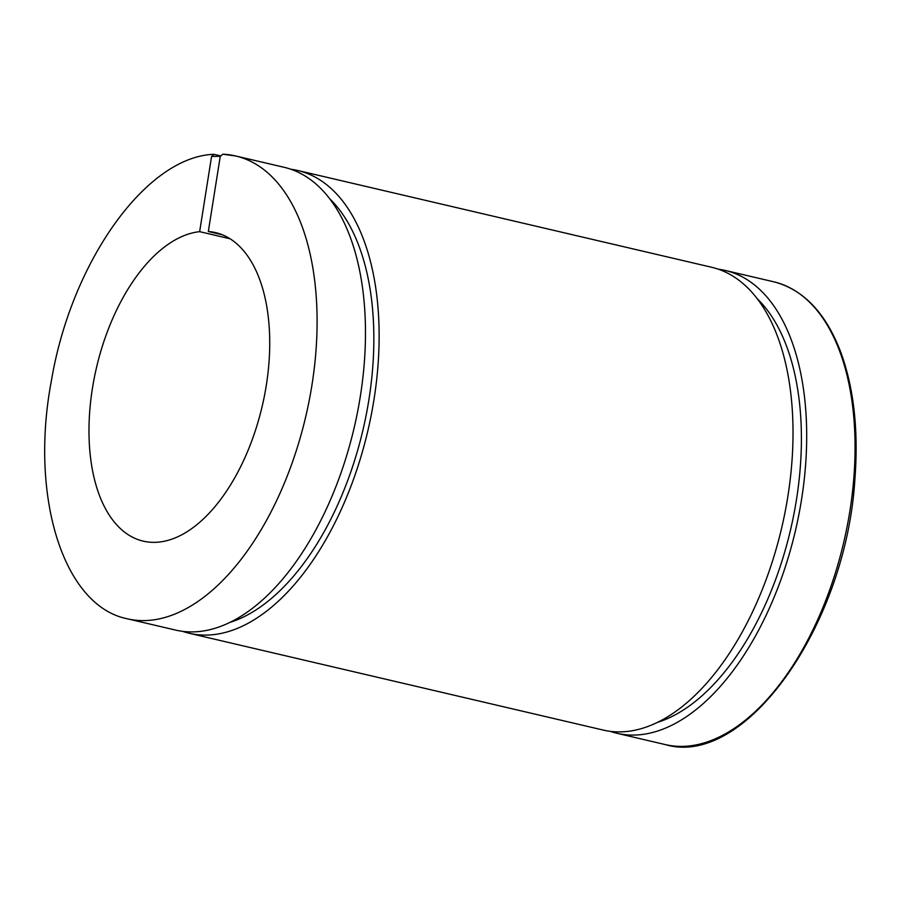 <?xml version="1.0" encoding="UTF-8"?>
<svg xmlns="http://www.w3.org/2000/svg" width="900" height="900" viewBox="0 0 900 900"><rect width="100%" height="100%" fill="white"/><g stroke="black" fill="none" stroke-linecap="round" stroke-linejoin="round"><path stroke-width="1.35" d="M230.006 238.77L199.643 231.66L211.567 156.454L214.155 154.361L220.388 155.824M213.581 154.328L214.155 154.361M213.581 154.316C145.755 157.016 71.179 262.418 51.401 380.7C29.363 496.496 63.27 606.127 127.406 618.806A237.667 127.609 -76.8 0 0 305.786 416.441A237.667 127.609 -76.8 0 0 235.643 155.97A237.667 127.609 -76.8 0 0 222.84 154.215L220.264 156.308L208.328 231.514L222.278 234.776M222.84 154.215L235.643 155.97L284.017 167.276A237.667 127.609 103.2 0 1 354.161 427.759A237.667 127.609 103.2 0 1 175.781 630.124L127.406 618.806M290.767 169.234A237.667 127.609 103.2 0 1 297.675 170.471L711.562 267.255A237.667 127.609 103.2 0 1 781.706 527.738A237.667 127.609 103.2 0 1 603.337 730.102L189.45 633.319A237.667 127.609 103.2 0 1 182.7 631.373M297.675 170.471A237.667 127.609 103.2 0 1 367.819 430.954A237.667 127.609 103.2 0 1 189.45 633.319M329.366 198.45A228.42 122.647 103.2 0 1 362.993 429.829A228.42 122.647 103.2 0 1 230.254 622.305M718.312 269.201A237.667 127.609 103.2 0 1 725.231 270.45A237.667 127.609 103.2 0 1 795.375 530.933A237.667 127.609 103.2 0 1 617.006 733.298A237.667 127.609 103.2 0 1 610.245 731.351M208.328 231.514A158.445 85.073 103.2 0 1 215.426 232.605A158.445 85.073 103.2 0 1 262.192 406.249A158.445 85.073 103.2 0 1 143.28 541.159A158.445 85.073 103.2 0 1 93.544 381.791A158.445 85.073 103.2 0 1 199.643 231.66M756.923 298.429A228.42 122.647 103.2 0 1 790.549 529.796A228.42 122.647 103.2 0 1 657.81 722.273M773.606 281.767A237.667 127.609 103.2 0 1 843.75 542.239A237.667 127.609 103.2 0 1 665.37 744.604C745.357 768.398 846.023 624.982 854.887 479.239C858.634 430.121 853.83 387.506 840.476 351.416C825.457 312.57 803.171 289.35 773.606 281.767L725.231 270.45M220.264 156.308L211.567 156.454M617.006 733.298L665.37 744.604"/></g></svg>
